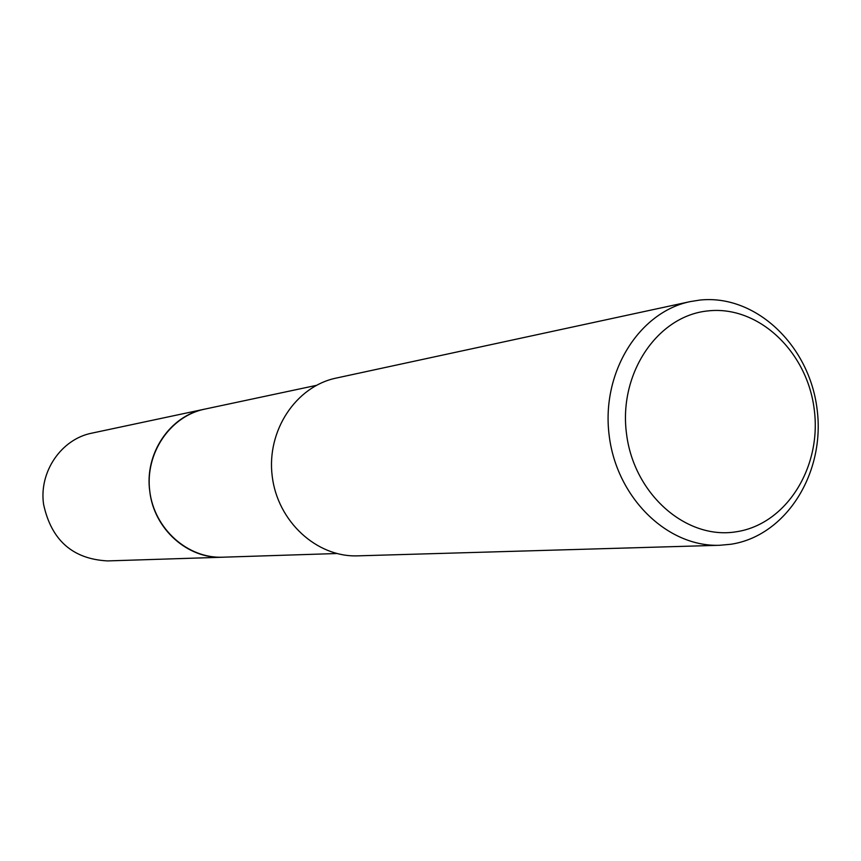 <?xml version="1.0" encoding="UTF-8"?>
<svg xmlns="http://www.w3.org/2000/svg" width="861" height="861" viewBox="0 0 861 861"><rect width="100%" height="100%" fill="white"/><g stroke="black" fill="none" stroke-linecap="round" stroke-linejoin="round"><path stroke-width="1.29" d="M699.799 300.08C755.527 294.031 809.329 345.218 817.057 408.975C825.57 472.624 786.373 535.854 730.957 544.249L719.828 545.271C667.436 547.338 616.433 497.647 609.125 435.096C601.236 372.609 638.84 312.156 690.21 301.608L699.799 300.08M708.108 310.896C758.433 305.289 807.231 351.589 814.226 409.395C821.954 467.114 786.362 524.338 736.284 531.775C686.335 540.095 633.868 494.311 626.517 433.783C618.413 373.34 657.675 315.61 708.108 310.896M719.828 545.271L357.724 555.851C316.665 557.401 277.479 521.411 272.194 476.058C266.458 430.758 295.883 386.428 336.113 378.097L690.21 301.608M223.935 557.164L222.622 557.218C187.494 558.628 154.13 528.697 149.739 490.942C144.96 453.241 170.177 416.197 204.638 409.147L316.31 385.384M223.559 557.175C188.107 559.112 154.151 529.063 149.728 490.942C144.896 452.886 170.661 415.572 205.531 408.953M204.617 409.136C169.94 415.745 144.282 453.704 149.792 491.47C153.968 529.02 187.72 559.08 222.622 557.218L107.517 560.92C72.615 559.037 51.305 540.159 43.577 504.309C38.82 471.785 61.411 438.97 91.987 433.115L205.908 408.878M222.633 557.207L336.748 553.526"/></g></svg>
